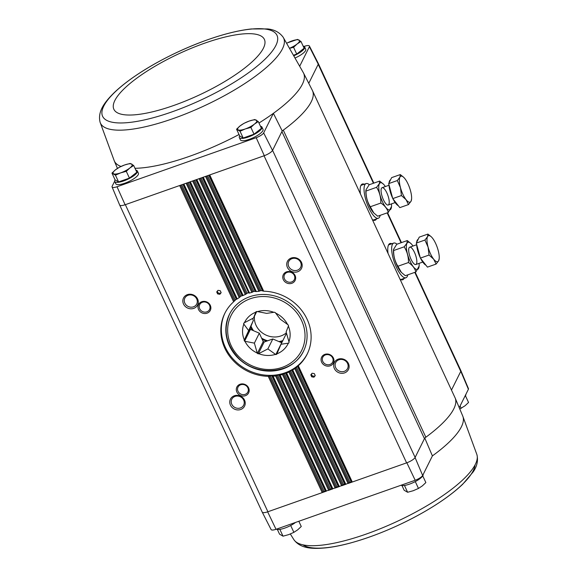 <?xml version="1.0" encoding="UTF-8"?>
<svg xmlns="http://www.w3.org/2000/svg" width="577" height="577" viewBox="0 0 577 577"><rect width="100%" height="100%" fill="white"/><g stroke="black" fill="none" stroke-linecap="round" stroke-linejoin="round"><path stroke-width="0.87" d="M135.862 170.179A12.47 3.462 155.1 0 1 137.355 170.994L138.422 173.28A12.47 3.462 155.1 0 1 128.563 181.668A12.47 3.462 155.1 0 1 115.797 183.782L114.729 181.495A12.47 3.462 155.1 0 1 114.881 180.183A12.47 3.462 155.1 0 1 115.075 179.829M260.465 126.269A12.47 3.462 155.1 0 1 261.958 127.077L263.018 129.371A12.47 3.462 155.1 0 1 253.159 137.759A12.47 3.462 155.1 0 1 240.393 139.872L239.332 137.578A12.47 3.462 155.1 0 1 239.477 136.266A12.47 3.462 155.1 0 1 239.671 135.92M258.958 123.024A104.322 28.929 -24.9 0 0 273.383 113.337A104.322 28.929 -24.9 0 0 303.488 72.954L312.366 90.387A105.028 29.124 155.1 0 1 312.489 90.654L455.037 397.741A105.028 29.124 155.1 0 1 455.159 398.007A105.028 29.124 155.1 0 1 425.848 437.229A5.251 1.457 155.1 0 0 424.448 438.65L415.072 457.532A7.883 2.185 -24.9 0 1 406.843 462.783L352.28 482.019L351.133 481.853L345.818 484.298L344.664 484.132L339.348 486.577L336.975 486.837L335.143 488.055L330.513 489.116L328.681 490.335L324.05 491.395L322.211 492.614L267.894 511.756L125.346 204.669A7.876 2.185 155.1 0 1 125.101 204.756L117.016 186.753L256.188 137.701A7.169 1.991 155.1 0 0 263.66 132.926L273.383 113.337L282.211 130.936A105.028 29.124 -24.9 0 0 283.3 130.142A5.251 1.457 155.1 0 0 281.901 131.563L282.211 130.936M134.989 168.296A104.322 28.929 -24.9 0 0 239.022 134.506M117.016 186.753A7.169 1.991 155.1 0 1 112.075 186.977A7.169 1.991 155.1 0 1 112.118 186.335L114.65 181.236M304.101 46.427L304.497 46.29A7.169 1.991 155.1 0 1 309.416 46.023A7.169 1.991 155.1 0 1 309.387 46.701L299.838 65.937M309.387 46.701L318.259 64.206L308.767 83.326M263.66 132.926L272.524 150.446L281.901 131.563L424.448 438.65M468.401 389.259L460.807 371.299A7.883 2.185 -24.9 0 0 460.857 370.585L468.445 388.617A7.169 1.991 155.1 0 1 468.401 389.259L459.234 407.708M460.807 371.299L451.481 390.074M424.759 438.022L432.397 455.895L422.667 475.484A7.169 1.991 155.1 0 1 415.195 480.259L276.022 529.311A7.169 1.991 155.1 0 1 271.096 529.571L262.225 512.138A7.883 2.185 155.1 0 1 262.189 512.044M415.072 457.532L422.667 475.484M415.736 481.348L414.704 481.889M291.133 525.258L290.108 525.798M303.163 46.153A12.47 3.462 155.1 0 1 304.656 46.968L305.716 49.254A12.47 3.462 155.1 0 1 295.424 57.844M256.188 137.701L264.302 155.696A7.883 2.185 -24.9 0 0 272.524 150.446M264.302 155.696L125.101 204.756A7.883 2.185 155.1 0 1 119.655 205.008L112.075 186.977M318.259 64.206A7.883 2.185 -24.9 0 0 318.295 63.456L309.416 46.023M360.437 193.937A19.214 6.037 -109.4 0 1 361.829 184.287A19.214 6.037 -109.4 0 1 364.246 184.236M376.464 218.907A19.214 6.037 -109.4 0 1 374.552 220.385A19.214 6.037 -109.4 0 1 372.36 219.628M388.054 253.433A19.214 6.037 -109.4 0 1 389.446 243.782A19.214 6.037 -109.4 0 1 391.862 243.732M404.08 278.402A19.214 6.037 -109.4 0 1 402.169 279.881A19.214 6.037 -109.4 0 1 399.976 279.124M187.366 294.652A7.876 7.155 -153.6 0 0 186.039 307.101A7.876 7.155 -153.6 0 0 198.257 302.795A7.876 7.155 -153.6 0 0 187.366 294.652M201.777 301.728A6.563 5.958 -153.6 0 0 200.666 312.107A6.563 5.958 -153.6 0 0 210.85 308.515A6.563 5.958 -153.6 0 0 201.777 301.728M234.312 395.779A7.876 7.155 -153.6 0 0 232.978 408.227A7.876 7.155 -153.6 0 0 245.196 403.922A7.876 7.155 -153.6 0 0 234.312 395.779M240.082 384.253A6.563 5.958 -153.6 0 0 238.972 394.625A6.563 5.958 -153.6 0 0 249.156 391.04A6.563 5.958 -153.6 0 0 240.082 384.253M220.226 290.7L221.15 292.683L219.844 294.299L217.623 293.924L216.707 291.948L218.005 290.332L220.226 290.7M247.8 292.885L245.304 294.515A45.951 41.717 -153.6 0 0 243.126 295.489L240.926 296.124L239.224 297.624A45.951 41.717 -153.6 0 0 237.212 298.951L236.26 299.211L233.635 301.793A45.951 41.717 -153.6 0 0 224.821 313.333A45.951 41.717 -153.6 0 0 268.24 376.341L271.731 375.627L273.08 376.218A45.951 41.717 -153.6 0 0 275.582 375.959L277.551 375.021L280.097 375.129A45.951 41.717 -153.6 0 0 282.434 374.502L284.295 373.333L286.639 373.023A45.951 41.717 -153.6 0 0 288.817 372.05L291.702 370.037L292.719 369.915A45.951 41.717 -153.6 0 0 294.732 368.588L298.309 365.746A45.951 41.717 -153.6 0 0 307.13 354.213A45.951 41.717 -153.6 0 0 263.703 291.197L262.845 290.981L209.083 175.156M262.845 290.981L260.898 290.534L258.864 291.32A45.951 41.717 -153.6 0 0 256.361 291.58L253.772 291.378L251.853 292.416A45.951 41.717 -153.6 0 0 249.516 293.037L248.781 293.094L196.151 179.714M338.209 359.161A7.876 7.155 -153.6 0 0 336.881 371.61A7.876 7.155 -153.6 0 0 349.092 367.304A7.876 7.155 -153.6 0 0 338.209 359.161M324.858 354.372A6.563 5.958 -153.6 0 0 323.755 364.743A6.563 5.958 -153.6 0 0 333.932 361.159A6.563 5.958 -153.6 0 0 324.858 354.372M291.262 258.034A7.876 7.155 -153.6 0 0 289.935 270.483A7.876 7.155 -153.6 0 0 302.153 266.177A7.876 7.155 -153.6 0 0 291.262 258.034M286.553 271.846A6.563 5.958 -153.6 0 0 285.449 282.225A6.563 5.958 -153.6 0 0 295.626 278.633A6.563 5.958 -153.6 0 0 286.553 271.846M314.321 373.615L315.244 375.598L313.938 377.207L311.717 376.839L310.794 374.855L312.099 373.247L314.321 373.615M272.575 150.337L415.123 457.431A7.876 2.185 155.1 0 1 406.597 462.869L264.05 155.783M262.218 512.116A7.876 2.185 155.1 0 0 267.894 511.756L267.649 511.842A7.883 2.185 155.1 0 1 262.225 512.138L119.706 205.095M414.784 272.366L460.756 371.4A7.876 2.185 155.1 0 0 460.85 370.571A7.883 2.185 -24.9 0 0 460.814 370.499M195.884 179.808L248.781 293.094M312.489 90.654A105.028 29.124 155.1 0 1 283.3 130.142L425.848 437.229M188.102 295.265A6.635 6.022 -153.6 0 0 184.842 298.1A6.635 6.022 -153.6 0 0 188.109 306.445A6.635 6.022 -153.6 0 0 196.728 304A6.635 6.022 -153.6 0 0 195.394 297.047A6.635 6.022 -153.6 0 0 188.102 295.265M338.944 359.781A6.635 6.022 -153.6 0 0 335.684 362.608A6.635 6.022 -153.6 0 0 338.944 370.953A6.635 6.022 -153.6 0 0 347.563 368.508A6.635 6.022 -153.6 0 0 346.229 361.555A6.635 6.022 -153.6 0 0 338.944 359.781M202.404 302.254A5.496 4.991 -153.6 0 0 199.707 304.606A5.496 4.991 -153.6 0 0 202.412 311.522A5.496 4.991 -153.6 0 0 209.552 309.496A5.496 4.991 -153.6 0 0 208.448 303.733A5.496 4.991 -153.6 0 0 202.404 302.254M325.493 354.898A5.496 4.991 -153.6 0 0 322.788 357.242A5.496 4.991 -153.6 0 0 325.493 364.159A5.496 4.991 -153.6 0 0 332.64 362.14A5.496 4.991 -153.6 0 0 331.53 356.37A5.496 4.991 -153.6 0 0 325.493 354.898M291.998 258.647A6.635 6.022 -153.6 0 0 288.738 261.482A6.635 6.022 -153.6 0 0 292.005 269.827A6.635 6.022 -153.6 0 0 300.624 267.382A6.635 6.022 -153.6 0 0 299.29 260.429A6.635 6.022 -153.6 0 0 291.998 258.647M235.041 396.399A6.635 6.022 -153.6 0 0 231.788 399.226A6.635 6.022 -153.6 0 0 235.048 407.571A6.635 6.022 -153.6 0 0 243.667 405.126A6.635 6.022 -153.6 0 0 242.333 398.173A6.635 6.022 -153.6 0 0 235.041 396.399M287.187 272.38A5.496 4.991 -153.6 0 0 284.483 274.724A5.496 4.991 -153.6 0 0 287.187 281.641A5.496 4.991 -153.6 0 0 294.335 279.614A5.496 4.991 -153.6 0 0 293.224 273.851A5.496 4.991 -153.6 0 0 287.187 272.38M240.71 384.78A5.496 4.991 -153.6 0 0 238.012 387.124A5.496 4.991 -153.6 0 0 240.717 394.041A5.496 4.991 -153.6 0 0 247.858 392.014A5.496 4.991 -153.6 0 0 246.754 386.251A5.496 4.991 -153.6 0 0 240.71 384.78M225.066 312.842A45.951 41.717 -153.6 0 0 247.908 370.146A45.951 41.717 -153.6 0 0 307.368 353.715M249.733 296.744A41.356 37.548 -153.6 0 0 229.422 314.386A41.356 37.548 -153.6 0 0 249.762 366.409A41.356 37.548 -153.6 0 0 303.502 351.177A41.356 37.548 -153.6 0 0 295.179 307.837A41.356 37.548 -153.6 0 0 249.733 296.744M221.041 292.452L219.844 294.299M220.313 293.361L218.092 292.993L217.623 293.924M218.092 292.993L217.277 291.241M315.136 375.367L313.938 377.207M314.407 376.269L312.179 375.901L311.717 376.839M312.179 375.901L311.371 374.148M298.309 365.746L352.28 482.019L348.075 483.497L294.732 368.588M292.719 369.915L345.818 484.298L341.606 485.776L288.817 372.05M286.639 373.023L339.348 486.577L335.143 488.055L282.434 374.502M280.097 375.129L332.886 488.849L328.681 490.335L275.582 375.959M273.08 376.218L326.423 491.128L322.211 492.614L268.24 376.341M406.843 462.783L415.195 480.259M276.022 529.311L267.649 511.842M464.694 396.731A12.47 3.462 -24.9 0 0 465.639 395.418A12.47 3.462 -24.9 0 0 465.87 394.358M401.015 485.257A12.47 3.462 -24.9 0 0 412.533 482.92A12.47 3.462 -24.9 0 0 422.941 475.527A12.47 3.462 -24.9 0 0 423.172 474.474M276.419 529.167A12.47 3.462 -24.9 0 0 295.539 522.43M290.729 525.582L293.873 532.355L297.739 529.801L301.259 526.498L298.836 521.269M279.874 529.405L283.011 536.177L288.623 534.648L293.873 532.355M277.357 529.441L279.542 534.151L283.011 536.177M415.325 481.665L418.469 488.438L422.342 485.892L425.862 482.581L422.746 475.881M404.47 485.495L407.614 492.268L413.219 490.731L418.469 488.438M401.96 485.531L404.145 490.234L407.614 492.268M465.444 395.764L468.553 402.465L465.04 405.775L459.782 409.006M460.085 405.999L461.167 408.328M296.729 54.072L293.585 47.307L297.105 43.996L300.978 41.45L304.115 48.216L296.729 54.072L293.866 55.082M304.656 46.968A12.47 3.462 155.1 0 1 294.176 55.637M133.676 165.476L136.821 172.249L129.436 178.105L118.581 181.928L115.104 179.901L111.96 173.129L115.436 175.156L120.687 172.862L126.291 171.333L129.811 168.022L133.676 165.476L130.207 163.442L124.603 164.979L119.352 167.272L115.479 169.818L111.96 173.129M137.355 170.994A12.47 3.462 155.1 0 1 127.503 179.382A12.47 3.462 155.1 0 1 114.729 181.495M258.28 121.559L261.424 128.332L254.031 134.189L243.177 138.018L239.707 135.984L236.563 129.212L240.032 131.246L245.283 128.952L250.894 127.416L254.407 124.113L258.28 121.559L254.81 119.533L249.199 121.062L243.948 123.355L240.082 125.909L236.563 129.212M261.958 127.077A12.47 3.462 155.1 0 1 252.099 135.465A12.47 3.462 155.1 0 1 239.332 137.578M254.031 134.189L250.894 127.416M243.177 138.018L240.032 131.246M245.283 128.952A10.501 2.914 155.1 0 1 238.121 129.847A10.501 2.914 155.1 0 1 240.082 125.909A10.501 2.914 155.1 0 1 249.199 121.062A10.501 2.914 155.1 0 1 256.368 120.167A10.501 2.914 155.1 0 1 254.407 124.113A10.501 2.914 155.1 0 1 245.283 128.952M129.436 178.105L126.291 171.333M118.581 181.928L115.436 175.156M120.687 172.862A10.501 2.914 155.1 0 1 113.525 173.764A10.501 2.914 155.1 0 1 115.479 169.818A10.501 2.914 155.1 0 1 124.603 164.979A10.501 2.914 155.1 0 1 131.765 164.077A10.501 2.914 155.1 0 1 129.811 168.022A10.501 2.914 155.1 0 1 120.687 172.862M300.978 41.45L297.501 39.416L287.447 42.842M289.885 48.223L293.585 47.307M286.856 43.181A10.501 2.914 155.1 0 1 291.897 40.953A10.501 2.914 155.1 0 1 299.066 40.051A10.501 2.914 155.1 0 1 297.105 43.996A10.501 2.914 155.1 0 1 289.827 48.129M256.765 311.515L253.534 318.006L255.943 311.804A24.551 22.287 26.4 0 1 256.88 311.479L266.682 313.376L274.378 312.222A24.551 22.287 26.4 0 1 275.337 312.633L280.177 319.146L288.103 324.829A24.551 22.287 26.4 0 1 288.529 325.738L286.12 331.941L289.084 342.24A24.551 22.287 26.4 0 1 288.724 343.113L281.021 344.267L285.961 334.328L286.783 334.04M281.021 344.267L276.736 354.256A24.551 22.287 26.4 0 1 275.806 354.588L267.879 348.905L272.813 338.966L264.172 342.01L258.301 353.838A24.551 22.287 26.4 0 1 257.342 353.427L254.378 343.127L259.318 333.189L250.447 329.402L244.576 341.231A24.551 22.287 26.4 0 1 244.158 340.322L253.375 320.394L252.502 318.511M281.792 342.716A24.551 22.287 26.4 0 1 281.677 342.752L275.806 354.588M281.677 342.752L272.813 338.966M267.879 348.905L258.301 353.838M264.172 342.01A24.551 22.287 26.4 0 1 263.22 341.598L257.342 353.427M263.22 341.598L259.318 333.189M254.378 343.127L244.576 341.231M250.447 329.402A24.551 22.287 26.4 0 1 250.029 328.493L244.158 340.322M250.029 328.493L253.375 320.394M248.442 330.332L243.602 323.82A24.551 22.287 26.4 0 1 243.963 322.947L253.534 318.006M244.049 322.911L243.602 323.82M250.093 328.335A24.422 22.171 -153.6 0 0 250.627 329.474M263.141 341.433A24.422 22.171 -153.6 0 0 264.345 341.945M281.504 342.68A24.422 22.171 -153.6 0 0 281.872 342.558M243.79 324.238A24.22 21.991 -153.6 0 0 244.323 339.925M255.777 312.207A24.22 21.991 -153.6 0 0 244.388 322.795M273.952 312.373A24.22 21.991 -153.6 0 0 257.313 311.667M287.671 324.642A24.22 21.991 -153.6 0 0 275.532 313.051M288.889 341.829A24.22 21.991 -153.6 0 0 288.363 326.142M276.902 353.86A24.22 21.991 -153.6 0 0 288.291 343.265M258.727 353.687A24.22 21.991 -153.6 0 0 275.366 354.401M245.016 341.418A24.22 21.991 -153.6 0 0 257.147 353.009M254.45 316.174A19.171 17.404 -153.6 0 0 265.088 334.631A19.171 17.404 -153.6 0 0 286.401 332.814M396.983 244.186A18.377 5.777 70.6 0 0 393.73 243.076A18.377 5.777 70.6 0 0 392.403 244.388A18.377 5.777 70.6 0 0 395.353 264.872A18.377 5.777 70.6 0 0 405.948 277.746A18.377 5.777 70.6 0 0 407.788 274.832M400.633 279.506A18.377 5.777 70.6 0 0 401.246 279.405L405.948 277.746M393.73 243.076L389.028 244.735A18.377 5.777 70.6 0 0 388.48 245.037M427.91 234.074L419.255 237.118L416.291 243.097L420.381 258.099L427.442 267.122L436.097 264.078L433.666 259.174L429.036 255.048L428.091 247.158L424.939 240.046L427.528 236.671L427.91 234.074L431.062 236.57M425.905 265.168A13.783 4.335 -109.4 0 1 420.626 258.417M420.258 257.652A13.783 4.335 -109.4 0 1 416.637 244.388M416.681 242.304A13.783 4.335 -109.4 0 1 418.159 239.34M439.205 258.51A13.783 4.335 -109.4 0 1 438.679 260.696A13.783 4.335 -109.4 0 1 433.666 259.174A13.783 4.335 -109.4 0 1 428.091 247.158A13.783 4.335 -109.4 0 1 427.528 236.671A13.783 4.335 -109.4 0 1 431.697 237.212A13.783 4.335 -109.4 0 1 432.541 238.193A13.783 4.335 -109.4 0 1 438.116 250.209A13.783 4.335 -109.4 0 1 439.205 258.51L438.679 260.696L436.097 264.078M420.381 258.099L429.036 255.048M416.291 243.097L424.939 240.046M419.097 263.364A14.367 4.515 -109.4 0 1 419.126 266.091A14.367 4.515 -109.4 0 1 411.033 263.141A14.367 4.515 -109.4 0 1 406.958 243.328A14.367 4.515 -109.4 0 1 411.3 243.891A14.367 4.515 -109.4 0 1 412.988 246.033M409.05 247.843A9.189 2.892 -109.4 0 1 415.555 255.07A9.189 2.892 -109.4 0 1 414.748 264.345A9.189 2.892 -109.4 0 1 410.045 256.815A9.189 2.892 -109.4 0 1 408.985 247.995A9.189 2.892 -109.4 0 1 409.05 247.843M411.3 243.891L407.29 240.559L406.893 243.278L404.181 246.819C407.124 251.507 408.552 256.751 408.466 262.535C412.447 265.146 414.906 268.298 415.866 271.991L419.126 266.091M404.181 246.819L393.637 250.533C393.55 256.318 394.978 261.554 397.921 266.249L401.441 272.51A14.367 4.515 -109.4 0 1 401.311 272.373L405.321 275.705L415.866 271.991M393.637 250.533L393.543 249.437L396.745 244.273L407.29 240.559M397.921 266.249L408.466 262.535M401.311 272.373A14.367 4.515 -109.4 0 1 393.485 250.166L393.536 249.488M369.367 184.69A18.377 5.777 70.6 0 0 366.114 183.58A18.377 5.777 70.6 0 0 364.787 184.892A18.377 5.777 70.6 0 0 367.737 205.376A18.377 5.777 70.6 0 0 378.332 218.25A18.377 5.777 70.6 0 0 380.171 215.336M373.016 220.01A18.377 5.777 70.6 0 0 373.629 219.909L378.332 218.25M366.114 183.58L361.411 185.239A18.377 5.777 70.6 0 0 360.863 185.542M400.294 174.579L391.639 177.629L388.667 183.601L392.764 198.603L399.825 207.626L408.48 204.583L406.049 199.678L401.419 195.553L400.474 187.662L397.322 180.551L399.911 177.175L400.294 174.579L403.446 177.074M398.289 205.672A13.783 4.335 -109.4 0 1 393.009 198.921M392.641 198.156A13.783 4.335 -109.4 0 1 389.021 184.892M389.064 182.808A13.783 4.335 -109.4 0 1 390.535 179.844M411.589 199.015A13.783 4.335 -109.4 0 1 411.062 201.2A13.783 4.335 -109.4 0 1 406.049 199.678A13.783 4.335 -109.4 0 1 400.474 187.662A13.783 4.335 -109.4 0 1 399.911 177.175A13.783 4.335 -109.4 0 1 404.08 177.716A13.783 4.335 -109.4 0 1 404.924 178.697A13.783 4.335 -109.4 0 1 410.499 190.713A13.783 4.335 -109.4 0 1 411.589 199.015L411.062 201.2L408.48 204.583M392.764 198.603L401.419 195.553M388.667 183.601L397.322 180.551M391.48 203.869A14.367 4.515 -109.4 0 1 391.509 206.595A14.367 4.515 -109.4 0 1 383.416 203.645A14.367 4.515 -109.4 0 1 379.341 183.832A14.367 4.515 -109.4 0 1 383.683 184.395A14.367 4.515 -109.4 0 1 385.371 186.537M381.433 188.347A9.189 2.892 -109.4 0 1 387.939 195.574A9.189 2.892 -109.4 0 1 387.131 204.849A9.189 2.892 -109.4 0 1 382.428 197.32A9.189 2.892 -109.4 0 1 381.368 188.499A9.189 2.892 -109.4 0 1 381.433 188.347M383.683 184.395L379.673 181.063L379.277 183.782L376.565 187.323C379.507 192.011 380.935 197.255 380.849 203.039C384.83 205.65 387.29 208.802 388.249 212.495L391.509 206.595M376.565 187.323L366.02 191.037C365.933 196.822 367.361 202.058 370.304 206.754L373.824 213.014A14.367 4.515 -109.4 0 1 373.694 212.877L377.704 216.209L388.249 212.495M366.02 191.037L365.926 189.941L369.129 184.777L379.673 181.063M370.304 206.754L380.849 203.039M373.694 212.877A14.367 4.515 -109.4 0 1 365.868 190.677L365.919 189.992M401.044 242.758L387.167 212.87M373.427 183.262L318.208 64.314M233.635 301.793L179.663 185.527M237.212 298.951L183.875 184.041M239.224 297.624L186.133 183.248M243.126 295.489L190.338 181.762M245.304 294.515L192.595 180.969M249.516 293.037L196.807 179.483M251.853 292.416L199.058 178.69M256.361 291.58L203.27 177.204M258.864 291.32L205.527 176.411M263.703 291.197L209.732 174.925M351.566 482.105L297.732 366.135M262.304 290.491L208.809 175.249M260.898 290.534L207.59 175.682M349.907 482.285L296.369 366.943M351.133 481.853L297.407 366.121M348.984 483.014L295.539 367.881M259.881 291.06L206.501 176.064M255.568 291.515L202.621 177.435M345.096 484.384L292.077 370.167M255.077 291.14L202.347 177.528M253.772 291.378L201.128 177.961M343.445 484.565L290.57 370.658M344.664 484.132L291.702 370.037M342.522 485.293L289.69 371.473M252.805 292.02L200.039 178.343M338.634 486.663L285.94 373.146M247.122 293.253L194.658 180.24M336.975 486.837L284.295 373.333M338.201 486.411L285.514 372.908M336.052 487.572L283.357 374.055M246.206 294.003L193.576 180.623M242.455 295.669L189.689 181.993M332.172 488.943L279.333 375.122M242.066 295.503L189.415 182.087M240.926 296.124L188.196 182.52M330.513 489.116L277.551 375.021M331.732 488.69L278.864 374.783M329.59 489.851L276.571 375.634M240.061 296.982L187.107 182.902M236.599 299.268L183.219 184.272M325.702 491.222L272.257 376.081M236.26 299.211L182.952 184.366M235.221 300.04L181.726 184.799M324.05 491.395L270.325 375.663M325.269 490.969L271.731 375.627M323.127 492.131L269.293 376.161M234.406 301.006L180.644 185.181M363.373 184.546A19.034 5.986 -109.4 0 0 361.685 184.445A19.034 5.986 -109.4 0 0 361.591 184.474A19.063 5.994 -109.4 0 1 363.589 184.467M375.807 219.137A19.063 5.994 -109.4 0 1 374.271 220.385A19.034 5.986 -109.4 0 0 374.343 220.349L374.011 220.414M375.591 219.217A19.034 5.986 -109.4 0 1 374.343 220.349M361.584 184.489A19.034 5.986 -109.4 0 1 363.113 184.633M375.331 219.303A19.034 5.986 -109.4 0 1 374.235 220.378M361.245 184.878A18.774 5.9 -109.4 0 1 362.544 184.835M374.762 219.505A18.774 5.9 -109.4 0 1 373.723 220.291M390.99 244.042A19.034 5.986 -109.4 0 0 389.302 243.934A19.034 5.986 -109.4 0 0 389.208 243.97A19.063 5.994 -109.4 0 1 391.206 243.963M403.424 278.633A19.063 5.994 -109.4 0 1 401.888 279.881A19.034 5.986 -109.4 0 0 401.96 279.845L401.628 279.91M403.215 278.713A19.034 5.986 -109.4 0 1 401.96 279.845M389.201 243.984A19.034 5.986 -109.4 0 1 390.73 244.129M402.955 278.799A19.034 5.986 -109.4 0 1 401.852 279.874M388.862 244.374A18.774 5.9 -109.4 0 1 390.16 244.331M402.378 279.001A18.774 5.9 -109.4 0 1 401.34 279.787M455.159 398.007L462.747 416.046A104.322 28.929 155.1 0 1 432.397 455.895M462.747 416.046L476.905 454.618A100.982 28.006 155.1 0 1 396.731 521.594A100.982 28.006 155.1 0 1 293.83 539.596L290.339 533.992M475.044 464.925A96.128 26.657 155.1 0 1 398.404 525.2A96.128 26.657 155.1 0 1 302.903 544.832M117.448 168.405L114.246 160.795A104.322 28.929 -24.9 0 0 121.011 166.457M303.488 72.954L283.163 37.238C279.549 32.355 274.385 29.586 267.656 28.929L251.377 28.958C237.847 30.444 222.167 34.44 204.352 40.938C178.279 50.639 154.838 62.59 134.015 76.791C126.204 82.194 119.583 87.509 114.152 92.717C105.137 101.653 97.333 111.159 100.088 122.223L100.088 122.223A100.982 28.006 -24.9 0 0 186.818 113.424A100.982 28.006 -24.9 0 0 282.463 48.778A100.982 28.006 -24.9 0 0 283.163 37.238M275.871 45.489A96.128 26.657 -24.9 0 0 162.303 59.727A96.128 26.657 -24.9 0 0 131.253 122.245A96.128 26.657 -24.9 0 0 275.871 45.489M263.415 48.165A82.973 23.008 -24.9 0 0 165.383 60.462A82.973 23.008 -24.9 0 0 138.581 114.419A82.973 23.008 -24.9 0 0 263.415 48.165M250.411 298.706A39.387 35.76 -153.6 0 0 243.768 360.957A39.387 35.76 -153.6 0 0 304.844 339.427A39.387 35.76 -153.6 0 0 250.411 298.706M250.634 327.022A24.948 22.647 -153.6 0 0 252.365 330.217M262.124 339.24A24.948 22.647 -153.6 0 0 266.56 341.166M280.011 342.038A24.948 22.647 -153.6 0 0 282.442 341.411M250.995 326.164A24.422 22.171 -153.6 0 0 253.519 330.708M261.619 338.158A24.422 22.171 -153.6 0 0 267.649 340.783M278.893 341.562A24.422 22.171 -153.6 0 0 282.853 340.589M460.85 370.571L415.195 272.221M401.455 242.614L387.578 212.725M373.838 183.118L318.331 63.549M476.905 454.618C478.304 460.533 477.085 466.266 473.241 471.827L462.718 484.24C452.844 493.616 439.674 503.014 423.215 512.426C398.974 526.08 374.711 536.271 350.434 543.007C341.252 545.489 332.922 547.119 325.442 547.898C312.799 549.015 300.502 548.85 293.83 539.596M114.246 160.795L100.088 122.223M229.668 313.895C223.039 329.272 225.715 343.69 237.681 357.163C256.094 377.625 293.332 374.105 303.747 350.686M416.659 244.735L409.713 247.187M422.768 262.073L415.822 264.518M389.042 185.239L382.097 187.691M395.151 202.577L388.206 205.023"/></g></svg>
